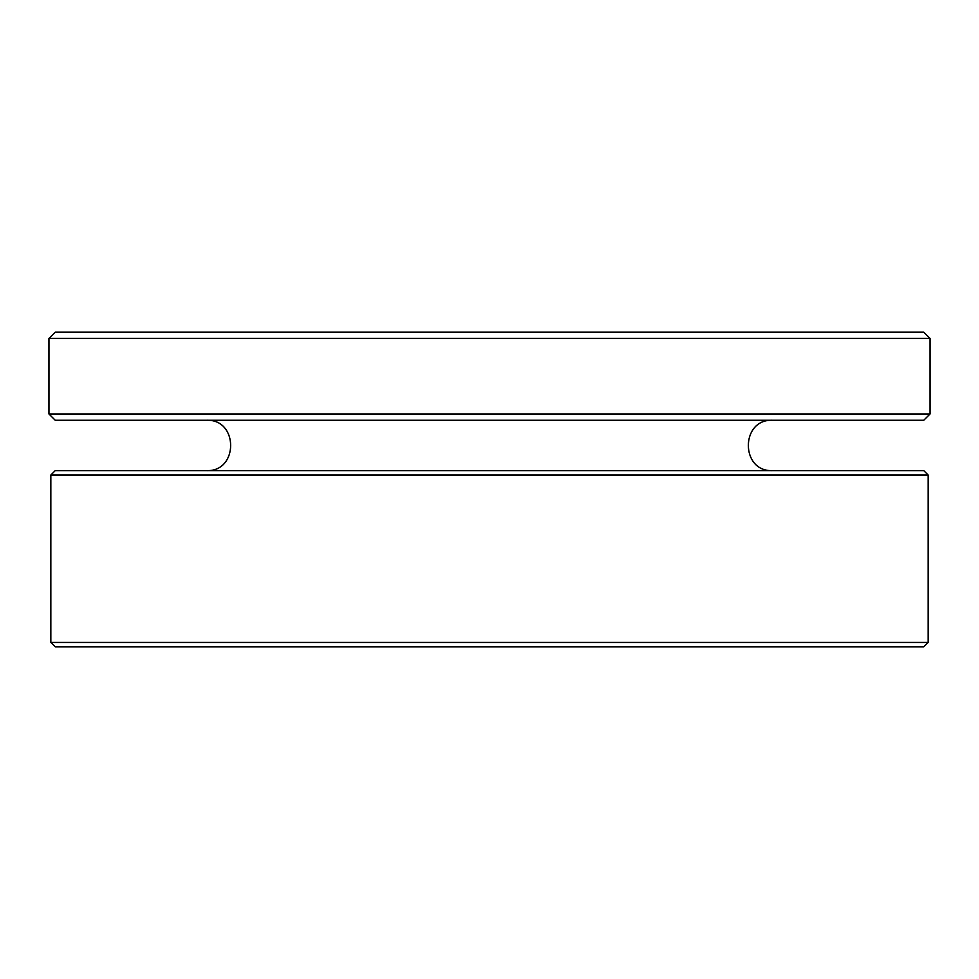 <?xml version="1.0" encoding="UTF-8"?>
<svg xmlns="http://www.w3.org/2000/svg" width="979" height="979" viewBox="0 0 979 979"><rect width="100%" height="100%" fill="white"/><g stroke="black" fill="none" stroke-linecap="round" stroke-linejoin="round"><path stroke-width="1.47" d="M928.165 475.023L50.835 475.023L50.835 642.432L928.165 642.432L928.165 475.023L923.76 470.618L55.24 470.618L50.835 475.023M928.165 642.432L923.76 646.838L55.24 646.838L50.835 642.432M930.05 413.982L923.76 420.272L55.24 420.272L48.95 413.982L48.95 338.453L930.05 338.453L930.05 413.982L48.95 413.982M48.95 338.453L55.24 332.162L923.76 332.162L930.05 338.453M206.288 420.272C238.766 418.718 238.766 472.172 206.288 470.618M772.712 470.618C740.234 472.172 740.234 418.718 772.712 420.272"/></g></svg>
